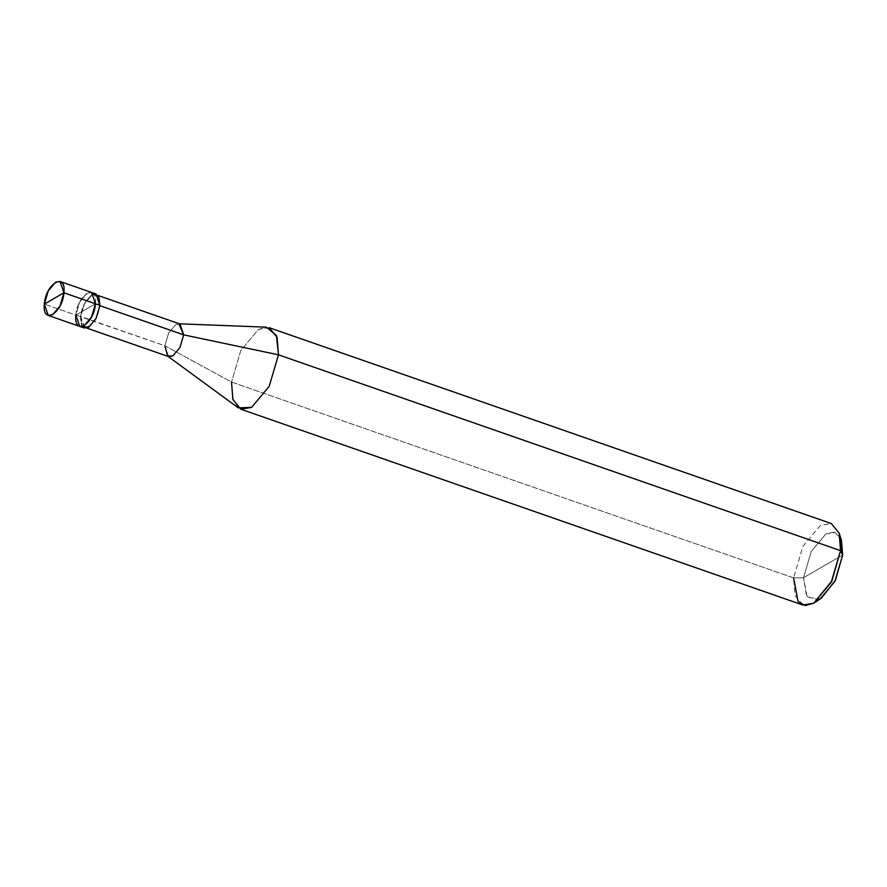 <?xml version="1.0" encoding="UTF-8"?>
<svg xmlns="http://www.w3.org/2000/svg" width="887" height="887" viewBox="0 0 887 887"><rect width="100%" height="100%" fill="white"/><g stroke="black" fill="none" stroke-linecap="round" stroke-linejoin="round"><path stroke-width="0.67" stroke-dasharray="4.43 3.33" d="M79.752 326.416L75.894 315.107L95.452 303.764L75.894 315.107L79.763 301.968L87.092 293.198L91.583 292.455L87.092 293.198L79.763 301.968L75.894 315.107L95.452 303.764C97.825 282.51 77.18 294.484 75.894 315.107L44.35 304.119L75.894 315.107C77.18 294.484 97.825 282.51 95.452 303.764L75.894 315.107L80.395 316.681L84.265 303.542L91.594 294.772L96.095 294.029M93.59 293.941L91.594 294.772L84.265 303.542L80.395 316.681L164.893 345.764L231.518 382.053L793.599 577.903L803.522 577.725L842.65 555.029L803.522 577.725L806.616 596.496L818.379 599.789M179.418 323.822L175.648 324.72L168.608 333.146L164.893 345.764L80.784 316.459L84.498 327.303L88.811 326.593L95.851 318.178L99.566 305.56C98.324 325.352 78.511 336.849 80.784 316.459C82.025 296.657 101.839 285.159 99.566 305.56L95.851 294.706L91.538 295.415L84.498 303.842L80.784 316.459L75.894 315.107M168.597 356.607L164.893 345.764L168.608 333.146L175.648 324.72L179.961 324.01M269.193 327.691L258.405 329.465L240.809 350.509L231.518 382.053L240.809 350.509L258.405 329.465L266.366 327.159M839.169 533.154L831.463 523.607L820.486 525.315L802.89 546.359L793.599 577.903L802.89 546.359L820.486 525.315L831.274 523.541M840.166 537.267L833.847 532.133L825.93 533.907L811.261 551.437L803.522 577.725L811.261 551.437L825.93 533.907L835.077 532.477L841.486 540.438M84.265 327.979L80.395 316.681L82.247 326.494M238.248 407.843L232.35 397.587L231.518 382.053L164.893 345.764M802.879 605.034L794.996 595.41L793.599 577.903L231.518 382.053M821.384 598.137L820.242 598.847L807.248 597.372L803.522 577.725L793.599 577.903M95.851 294.706L98.069 295.482M84.498 327.303L86.715 328.079"/><path stroke-width="1.33" d="M75.894 315.107C73.521 336.361 94.155 324.387 95.452 303.764L63.908 292.765L44.35 304.119C45.647 283.496 66.281 271.522 63.908 292.765L60.05 281.467L55.548 282.21L48.22 290.98L44.35 304.119L63.908 292.765C62.622 313.399 41.977 325.374 44.35 304.119L48.22 315.428L52.71 314.685L60.039 305.915L63.908 292.765L95.452 303.764L91.583 316.903L84.254 325.673L79.752 326.416L84.254 325.673L91.583 316.903L95.452 303.764L91.583 292.455L95.452 303.764C94.155 324.387 73.521 336.361 75.894 315.107L79.752 326.416L84.265 327.979L88.755 327.248L96.084 318.477L99.954 305.328L95.452 303.764L99.954 305.328L98.734 296.491L93.59 293.941M818.379 599.789L820.242 598.847L834.911 581.318L842.65 555.029L840.554 550.661L278.474 354.811L183.676 334.865L99.566 305.56L183.676 334.865L178.83 323.799L266.366 327.159L276.4 335.43L278.474 354.811L277.077 337.304L269.193 327.691L831.274 523.541L839.169 533.154L840.554 550.661L839.169 533.154L841.486 540.438L842.65 555.029L840.166 537.267M60.05 281.467L96.095 294.029L99.954 305.328L96.084 318.477L88.755 327.248L82.247 326.494M98.069 295.482L179.961 324.01L183.676 334.865L179.961 347.482L172.921 355.898L168.597 356.607L86.715 328.079M164.893 345.764L167.588 356.075L172.921 355.898L179.961 347.482L183.676 334.865L278.474 354.811L269.182 386.355L251.586 407.399L238.248 407.843L167.588 356.075M231.518 382.053L232.904 399.56L240.798 409.184L251.586 407.399L269.182 386.355L278.474 354.811L840.554 550.661L831.263 582.205L813.667 603.249L802.879 605.034L240.798 409.184M793.599 577.903L798.067 601.475L805.263 605.533L813.667 603.249L831.895 580.952L840.554 550.661L842.65 555.029L835.432 580.264L821.384 598.137L815.031 602.395M48.22 315.428L79.752 326.416"/></g></svg>
